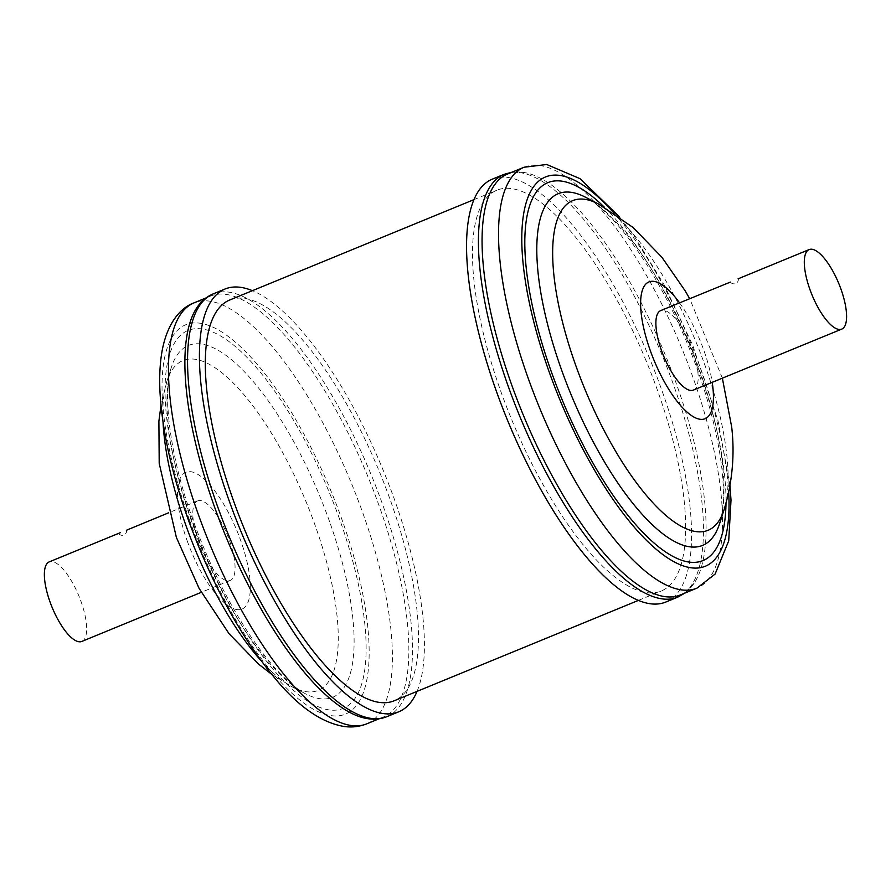 <?xml version="1.0" encoding="UTF-8"?>
<svg xmlns="http://www.w3.org/2000/svg" width="891" height="891" viewBox="0 0 891 891"><rect width="100%" height="100%" fill="white"/><g stroke="black" fill="none" stroke-linecap="round" stroke-linejoin="round"><path stroke-width="0.67" stroke-dasharray="4.46 3.34" d="M693.365 390.091A42.98 14.557 67.7 0 0 693.922 389.824A42.98 14.557 67.7 0 0 690.135 343.971A42.98 14.557 67.7 0 0 660.688 310.591M196.811 501.321A42.98 14.557 67.7 0 0 200.976 547.397A42.98 14.557 67.7 0 0 230.268 580.42A42.98 14.557 67.7 0 0 231.059 580.008A42.98 14.557 67.7 0 0 226.893 533.932A42.98 14.557 67.7 0 0 197.602 500.909A42.98 14.557 67.7 0 0 196.811 501.321M81.849 641.42A42.98 14.557 67.7 0 0 82.629 641.008A42.98 14.557 67.7 0 0 78.475 594.932A42.98 14.557 67.7 0 0 49.172 561.909M365.299 718.235A227.517 77.049 67.7 0 0 383.375 717.01A227.517 77.049 67.7 0 0 379.388 506.545A227.517 77.049 67.7 0 0 210.41 296.135A227.517 77.049 67.7 0 0 196.688 307.963M417.066 691.36A228.541 77.394 67.7 0 0 394.758 500.374A228.541 77.394 67.7 0 0 252.398 290.678M507.58 174.001A227.517 77.049 -112.3 0 1 525.657 172.776A227.517 77.049 -112.3 0 1 692.474 435.866A227.517 77.049 -112.3 0 1 694.267 583.037A227.517 77.049 -112.3 0 1 680.546 594.876M665.933 601.982A228.541 77.394 67.7 0 0 677.917 442.259A228.541 77.394 67.7 0 0 492.188 179.225M229.566 300.067A216.602 73.352 -112.3 0 1 379.065 470.882A216.602 73.352 -112.3 0 1 394.234 700.749M646.231 361.089A216.602 73.352 67.7 0 0 496.733 190.262A216.602 73.352 67.7 0 0 511.891 420.118A216.602 73.352 67.7 0 0 661.4 590.945A216.602 73.352 67.7 0 0 646.231 361.089M366.914 723.77A227.517 77.049 67.7 0 0 362.927 513.305A227.517 77.049 67.7 0 0 193.948 302.895M189.282 519.464A210.454 71.269 67.7 0 0 335.751 715.974A210.454 71.269 67.7 0 0 341.899 519.408A210.454 71.269 67.7 0 0 195.43 322.898A210.454 71.269 67.7 0 0 189.282 519.464M329.514 521.469A190.106 64.375 67.7 0 0 171.339 367.448A190.106 64.375 67.7 0 0 191.654 521.513A190.106 64.375 67.7 0 0 305.457 693.777A190.106 64.375 67.7 0 0 329.514 521.469M339.671 519.408A204.317 69.197 67.7 0 0 197.468 328.634A204.317 69.197 67.7 0 0 191.498 519.464A204.317 69.197 67.7 0 0 333.702 710.238A204.317 69.197 67.7 0 0 339.671 519.408M260.963 660.576A178.211 60.354 67.7 0 0 292.649 687.106A178.211 60.354 67.7 0 0 315.214 525.579A178.211 60.354 67.7 0 0 166.929 381.192A178.211 60.354 67.7 0 0 163.053 422.334M187.121 540.67A73.953 25.048 67.7 0 0 238.588 609.722A73.953 25.048 67.7 0 0 240.748 540.659A73.953 25.048 67.7 0 0 189.282 471.606A73.953 25.048 67.7 0 0 187.121 540.67M386.894 716.665A228.541 77.394 67.7 0 0 382.885 505.253A228.541 77.394 67.7 0 0 213.149 293.896M524.053 167.241A227.517 77.049 -112.3 0 1 708.935 429.094A227.517 77.049 -112.3 0 1 697.018 588.105M613.944 213.094A210.454 71.269 -112.3 0 1 716.409 419.138A210.454 71.269 -112.3 0 1 728.693 492.289M585.51 197.234A190.106 64.375 -112.3 0 1 712.6 412.488A190.106 64.375 -112.3 0 1 719.627 523.563C721.443 518.083 722.612 510.732 723.158 501.522C724.316 478.578 720.507 449.933 711.753 415.585C698.421 365.577 678.786 318.533 652.858 274.473C636.408 247.152 620.414 226.214 604.855 211.657C597.46 204.841 591.011 200.029 585.51 197.234M604.298 207.169A204.317 69.197 -112.3 0 1 713.747 417.756A204.317 69.197 -112.3 0 1 725.998 503.281M598.307 203.905A178.211 60.354 -112.3 0 1 717.444 405.683A178.211 60.354 -112.3 0 1 724.038 509.819M679.543 302.84A73.953 25.048 -112.3 0 1 709.013 367.059A73.953 25.048 -112.3 0 1 712.21 382.35M504.061 174.346A228.541 77.394 -112.3 0 1 689.79 437.381A228.541 77.394 -112.3 0 1 677.817 597.104M730.397 282.079A4.433 4.433 0 0 0 738.316 278.694M230.268 580.42L201.266 592.337M118.67 533.564A4.433 4.433 0 0 0 126.567 530.123M379.009 718.803L383.375 717.01M271.41 674.086L292.649 687.106L305.457 693.777C293.551 687.54 279.072 673.607 267.979 659.741C258.1 647.657 248.266 633.479 238.498 617.196C220.768 587.459 205.587 555.026 192.968 519.899C169.49 456.248 162.374 391.784 171.339 367.448L166.929 381.192L160.981 405.383M729.974 485.628L718.068 420.942L692.697 345.229L664.374 285.231L635.005 237.407L619.546 216.925M694.267 583.037L684.923 593.083M473.901 199.651L496.733 190.262M638.569 600.334L661.4 590.945M525.657 172.776L511.946 172.208M722.367 378.174L689.69 298.674M206.044 297.928L210.41 296.135M197.602 500.909L168.599 512.826"/><path stroke-width="1.34" d="M841.795 329.091A42.98 14.557 67.7 0 0 842.351 328.824A42.98 14.557 67.7 0 0 838.565 282.97A42.98 14.557 67.7 0 0 809.117 249.591A42.98 14.557 67.7 0 0 808.56 249.859A42.98 14.557 67.7 0 0 812.336 295.712A42.98 14.557 67.7 0 0 841.795 329.091L693.365 390.091A42.98 14.557 67.7 0 1 663.918 356.712A42.98 14.557 67.7 0 1 660.131 310.859A42.98 14.557 67.7 0 1 660.688 310.591L730.397 282.079M126.355 530.279L168.599 512.826M120.408 532.64L49.172 561.909A42.98 14.557 67.7 0 0 48.392 562.321A42.98 14.557 67.7 0 0 52.547 608.397A42.98 14.557 67.7 0 0 81.849 641.42L201.266 592.337M386.894 716.665A228.541 77.394 67.7 0 1 217.159 505.308A228.541 77.394 67.7 0 1 213.149 293.896C206.489 296.714 201.01 301.403 196.688 307.963A227.517 77.049 67.7 0 0 214.397 506.6A227.517 77.049 67.7 0 0 365.299 718.235C372.984 719.872 380.19 719.349 386.894 716.665L398.767 711.786A228.541 77.394 67.7 0 0 417.066 691.36M252.398 290.678A228.541 77.394 67.7 0 0 225.022 289.018A228.541 77.394 67.7 0 0 229.032 500.43A228.541 77.394 67.7 0 0 398.767 711.786M680.546 594.876A227.517 77.049 -112.3 0 1 495.663 333.011A227.517 77.049 -112.3 0 1 507.58 174.001L524.053 167.241A227.517 77.049 -112.3 0 0 512.125 326.251A227.517 77.049 -112.3 0 0 697.018 588.105L680.546 594.876M480.216 338.948A228.541 77.394 67.7 0 0 665.933 601.982L677.817 597.104A228.541 77.394 -112.3 0 1 492.088 334.069A228.541 77.394 -112.3 0 1 504.061 174.346L492.188 179.225A228.541 77.394 67.7 0 0 480.216 338.948M638.569 600.334L394.234 700.749A216.602 73.352 -112.3 0 1 244.724 529.922A216.602 73.352 -112.3 0 1 229.566 300.067L473.901 199.651M738.104 278.816L809.117 249.591M366.914 723.77C359.596 726.677 352.023 727.591 344.193 726.499C322.208 722.813 299.944 707.699 277.391 681.192C241.94 639.226 212.158 585.187 188.057 519.097C172.163 474.313 162.908 433.46 160.269 396.562C159.088 379.087 159.756 363.539 162.285 349.929C167.586 322.642 180.628 307.718 193.948 302.895A227.517 77.049 67.7 0 0 197.936 513.361A227.517 77.049 67.7 0 0 366.914 723.77L379.009 718.803M163.053 422.334A178.211 60.354 67.7 0 0 185.974 525.623A178.211 60.354 67.7 0 0 260.963 660.576M728.693 492.289A210.454 71.269 -112.3 0 1 655.052 548.288A210.454 71.269 -112.3 0 1 534.344 324.001A210.454 71.269 -112.3 0 1 613.944 213.094M548.143 326.551A190.106 64.375 -112.3 0 1 585.51 197.234L598.307 203.905A178.211 60.354 -112.3 0 0 563.29 325.126A178.211 60.354 -112.3 0 0 648.759 498.147A178.211 60.354 -112.3 0 0 724.038 509.819L719.627 523.563A190.106 64.375 -112.3 0 1 639.326 511.111A190.106 64.375 -112.3 0 1 548.143 326.551M725.998 503.281A204.317 69.197 -112.3 0 1 649.305 538.732A204.317 69.197 -112.3 0 1 536.995 325.393A204.317 69.197 -112.3 0 1 604.298 207.169M712.21 382.35A73.953 25.048 -112.3 0 1 690.547 414.905A73.953 25.048 -112.3 0 1 645.039 333.635A73.953 25.048 -112.3 0 1 646.365 283.55A73.953 25.048 -112.3 0 1 679.543 302.84M271.41 674.086L258.847 664.352L228.998 633.646L199.127 588.45L176.385 537.451L159.199 463.342L158.899 421.165L160.981 405.383M697.018 588.105L715.094 574.071L728.715 540.837L731.01 500.096L729.974 485.628M724.038 509.819C732.335 482.465 734.886 454.878 731.7 427.045L722.367 378.174M684.923 593.083L677.817 597.104M511.946 172.208L504.061 174.346M689.69 298.674L685.157 290.822L661.946 257.332L633.078 227.472L598.307 203.905M619.546 216.925L579.974 178.645L546.718 164.501L524.053 167.241M213.149 293.896L225.022 289.018M193.948 302.895L206.044 297.928"/></g></svg>
